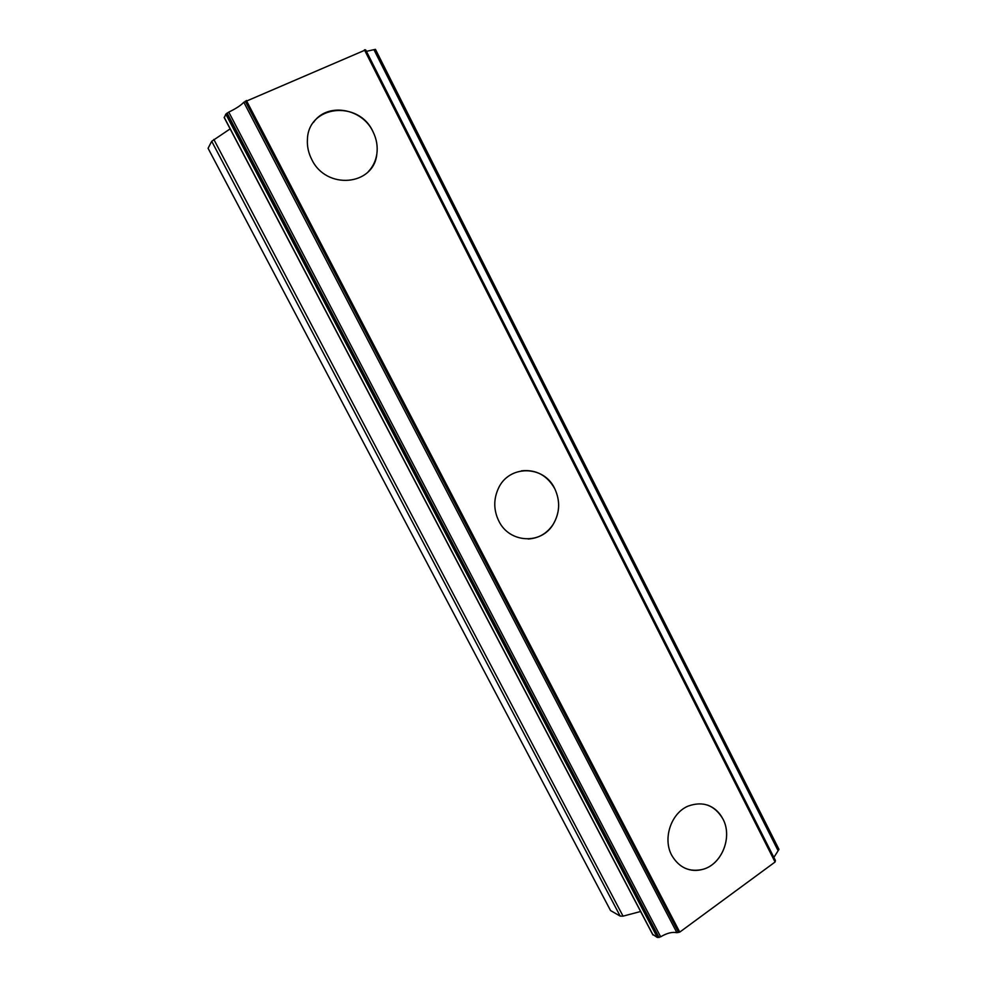 <?xml version="1.0" encoding="UTF-8"?>
<svg xmlns="http://www.w3.org/2000/svg" width="987" height="987" viewBox="0 0 987 987"><rect width="100%" height="100%" fill="white"/><g stroke="black" fill="none" stroke-linecap="round" stroke-linejoin="round"><path stroke-width="1.48" d="M707.506 805.096C714.218 807.551 719.338 812.165 722.903 818.963C732.773 836.914 721.904 864.476 702.781 869.35C696.637 871.077 690.69 870.694 684.966 868.178M671.752 855.334C662.499 838.605 671.111 813.041 688.161 806.083C703.028 800.815 714.625 805.108 722.928 818.976C732.798 836.927 721.929 864.476 702.806 869.362C689.444 872.422 679.105 867.746 671.752 855.334M521.457 470.824C535.978 469.331 547.057 475.265 554.706 488.614C560.394 500.878 559.888 512.759 553.213 524.257C547.106 533.412 538.754 538.334 528.144 539.001M498.817 521.037C493.611 510.254 493.438 499.459 498.275 488.639C508.786 464.63 543.923 465.025 554.719 488.614C560.406 500.878 559.913 512.759 553.238 524.257C541.332 544.799 509.391 543.257 498.817 521.037M313.496 122.413C327.141 102.229 361.982 108.015 372.963 131.653C376.59 138.957 377.885 146.434 376.824 154.095C375.763 160.918 372.938 166.754 368.361 171.578M311.707 159.376C308.45 152.985 307.019 146.372 307.413 139.537C308.154 105.128 358.676 99.736 372.975 131.641C376.602 138.945 377.898 146.421 376.837 154.083C373.851 185.803 326.203 190.306 311.707 159.376M230.144 128.89L211.711 141.289L208.072 148.284L610.546 910.557L620.181 916.096L623.044 916.146L640.612 911.494M652.74 934.393L657.354 937.49L660.661 936.799C666.941 933.085 672.357 931.716 676.897 932.69L679.747 932.11L775.066 862.021L775.412 860.479L365.671 49.856L243.814 102.241C241.001 105.325 235.979 108.619 228.774 112.099L225.813 114.134L224.345 117.589M366.424 51.349L373.937 49.671L778.126 850.745L778.854 849.141M375.504 49.461L373.937 49.671M773.857 857.419L778.126 850.745M243.814 102.241L676.897 932.69M245.269 101.192L678.562 932.407M246.368 100.477L679.747 932.11M364.425 49.831L775.066 862.021M365.03 49.806L775.264 861.318M211.711 141.289L620.181 916.096M213.846 139.451L623.044 916.146M224.185 117.268L653.073 935.034M225.813 114.134L657.354 937.49M226.973 113.123L658.909 937.539M227.109 113.024L659.057 937.502M228.774 112.099L660.661 936.799M375.122 49.35L778.866 849.758M375.208 49.35L778.891 849.659M224.16 117.49L652.802 934.751M365.671 49.856L775.412 860.479M375.492 49.436L778.879 849.19"/></g></svg>
